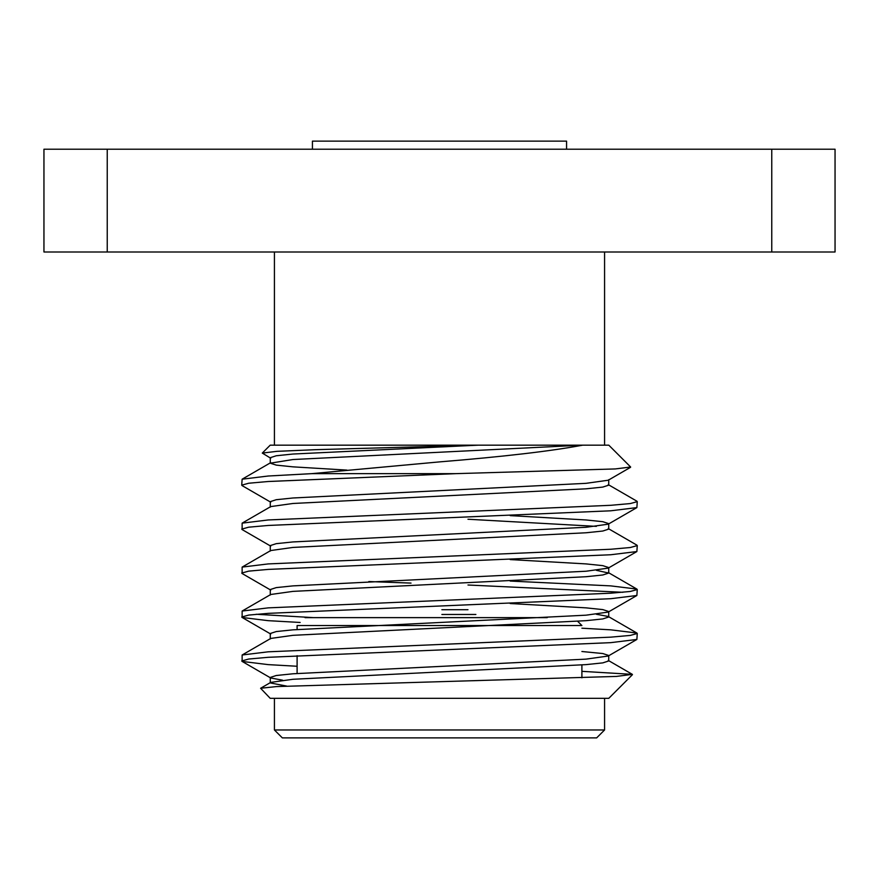 <?xml version="1.0" encoding="UTF-8"?>
<svg xmlns="http://www.w3.org/2000/svg" width="879" height="879" viewBox="0 0 879 879"><rect width="100%" height="100%" fill="white"/><g stroke="black" fill="none" stroke-linecap="round" stroke-linejoin="round"><path stroke-width="1.32" d="M467.98 609.718L441.873 609.718M577.635 621.277L581.898 625.54L297.102 625.54L297.102 629.529M581.898 664.931L581.898 677.819M297.102 655.668L297.102 673.479M596.665 737.877L282.335 737.877L274.424 729.966L604.576 729.966L596.665 737.877M581.898 671.336L632.342 674.358L616.52 676.412L276.511 686.576L260.602 688.268L270.205 698.322L608.795 698.322L632.451 674.665M582.645 445.17C551.485 451.07 503.766 456.651 439.5 461.893L311.704 473.649L455.564 473.649L615.3 468.936L630.639 467.013L608.795 445.17L270.205 445.17L262.294 453.081L276.995 451.334L315.583 449.685L477.088 445.17M270.743 458.245L262.294 453.081M270.743 502.195L242.132 485.626L241.725 485.164L248.702 483.23L268.227 481.505L455.564 473.649M270.743 546.145L242.132 529.576L242.132 523.148L268.227 519.961L610.773 505.304L630.298 503.568L637.275 501.645L636.868 501.173L608.257 484.615M241.725 529.114L248.702 527.18L268.227 525.455L610.773 510.798L636.868 507.601L637.275 501.645M270.743 590.095L242.132 573.526L242.132 567.098L268.227 563.911L610.773 549.254L630.298 547.518L637.275 545.595L636.868 545.123L608.257 528.565M241.725 573.064L248.702 571.13L268.227 569.405L610.773 554.748L636.868 551.551L637.275 545.595M300.168 622.464L268.227 620.673L242.132 617.476L242.132 611.048L268.227 607.861L610.773 593.204L630.298 591.468L637.275 589.545L636.868 589.073L610.773 585.886L510.183 581.063M241.725 617.014L248.702 615.08L268.227 613.355L610.773 598.698L636.868 595.501L637.275 589.545M622.837 592.292L467.98 585.007M297.102 666.26L268.227 664.623L242.132 661.426L242.132 654.998L268.227 651.811L610.773 637.154L630.298 635.418L637.275 633.495L636.868 633.023L610.773 629.836L581.898 628.199M241.725 660.964L248.702 659.03L268.227 657.305L610.773 642.648L636.868 639.451L637.275 633.495M241.725 485.164L242.132 479.198L268.227 476.011L311.704 473.649M411.02 583.096L368.817 581.546M313.55 617.629L256.163 614.267M771.762 251.998L771.762 149.221L835.05 149.221L835.05 251.998L43.95 251.998L43.95 149.221L107.238 149.221L107.238 251.998M771.762 149.221L107.238 149.221M282.62 680.192L270.743 677.995L242.132 661.426M286.653 686.081L270.271 682.939L270.271 677.445L276.237 675.511L292.949 673.786L586.051 659.129L608.257 656.02L636.868 639.451M260.602 688.268L270.743 682.39L292.949 679.28L586.051 664.623L602.763 662.887L608.729 660.964L608.729 655.47L602.763 653.536L581.898 651.504M270.271 638.989L270.271 633.495L276.237 631.561L292.949 629.836L586.051 615.179L608.257 612.07L608.729 611.52L602.763 609.586L586.051 607.861L510.183 603.521M270.271 595.039L270.271 589.545L276.237 587.611L292.949 585.886L586.051 571.229L608.257 568.12L608.729 567.57L602.763 565.636L586.051 563.911L510.183 559.571M270.271 551.089L270.271 545.595L276.237 543.661L292.949 541.936L586.051 527.279L608.257 524.17L608.729 523.62L602.763 521.686L586.051 519.961L510.183 515.621M270.271 507.139L270.271 501.645L276.237 499.711L292.949 497.986L586.051 483.329L608.257 480.22L630.529 467.32M346.864 470.1L292.949 466.848L276.237 465.112L270.271 463.189L270.271 457.695L276.237 455.761L292.949 454.036L477.978 445.17M242.132 654.998L270.743 638.44L292.949 635.33L586.051 620.673L602.763 618.937L608.729 617.014L608.729 611.52M636.868 633.023L608.257 616.465L596.38 614.267M242.132 611.048L270.743 594.49L292.949 591.38L586.051 576.723L602.763 574.987L608.729 573.064L596.38 570.317M242.132 567.098L270.743 550.54L292.949 547.43L586.051 532.773L602.763 531.037L608.729 529.114L608.729 523.62M596.38 526.367L467.98 519.247M242.132 523.148L270.743 506.59L292.949 503.48L586.051 488.823L602.763 487.087L608.729 485.164L608.729 479.67M270.271 463.189L292.949 459.53L582.052 445.17M547.265 617.629L305.013 617.629M475.891 614.465L441.873 614.465M566.57 149.221L566.57 141.123L312.43 141.123L312.43 149.221M604.576 698.322L604.576 729.966M604.576 251.998L604.576 445.17M274.424 251.998L274.424 445.17M274.424 698.322L274.424 729.966M608.729 567.57L608.729 573.064M608.257 660.415L632.342 674.358M608.257 572.515L636.868 589.073M270.743 462.64L242.132 479.198M636.868 507.601L608.257 524.17M636.868 551.551L608.257 568.12M636.868 595.501L608.257 612.07M242.132 617.476L270.743 634.045"/></g></svg>
